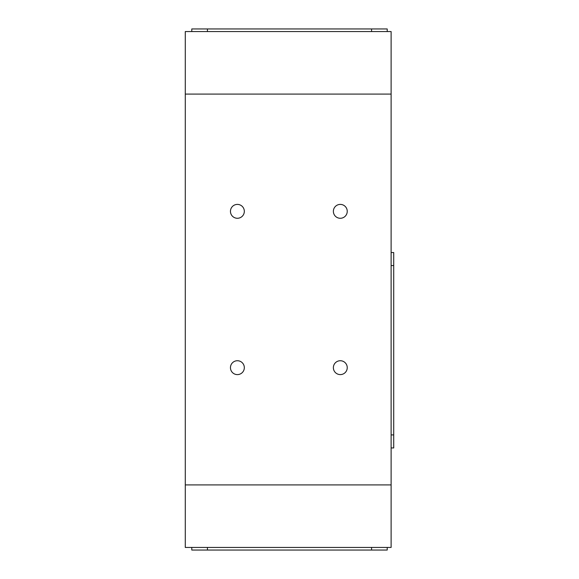 <?xml version="1.0" encoding="UTF-8"?>
<svg xmlns="http://www.w3.org/2000/svg" width="579" height="579" viewBox="0 0 579 579"><rect width="100%" height="100%" fill="white"/><g stroke="black" fill="none" stroke-linecap="round" stroke-linejoin="round"><path stroke-width="0.87" d="M333.374 367.665A6.934 6.934 0 0 0 340.307 374.599A6.934 6.934 0 0 0 347.241 367.665A6.934 6.934 0 0 0 340.307 360.731A6.934 6.934 0 0 0 333.374 367.665M333.374 211.335A6.934 6.934 0 0 0 340.307 218.276A6.934 6.934 0 0 0 347.241 211.335A6.934 6.934 0 0 0 340.307 204.401A6.934 6.934 0 0 0 333.374 211.335M230.456 367.665A6.934 6.934 0 0 0 237.39 374.606A6.934 6.934 0 0 0 244.324 367.665A6.934 6.934 0 0 0 237.39 360.731A6.934 6.934 0 0 0 230.456 367.665M230.456 211.335A6.934 6.934 0 0 0 237.39 218.276A6.934 6.934 0 0 0 244.324 211.335A6.934 6.934 0 0 0 237.39 204.401A6.934 6.934 0 0 0 230.456 211.335M387.206 547.444L387.206 550.05L191.794 550.05L191.794 547.444M191.794 31.556L191.794 28.95L387.206 28.95L387.206 31.556M185.28 547.444L185.28 484.913L391.114 484.913L391.114 547.444L185.28 547.444M185.28 94.088L185.28 31.556L391.114 31.556L391.114 94.088L185.28 94.088L185.28 484.913M391.114 94.088L391.114 484.913M207.427 28.95L207.427 31.556M371.573 31.556L371.573 28.95M207.427 547.444L207.427 550.05M371.573 550.05L371.573 547.444M391.114 434.916L393.72 434.916L393.72 447.951L391.114 447.951M391.114 252.538L393.72 252.538L393.72 265.566L391.114 265.566M393.72 434.916L393.72 265.566"/></g></svg>
